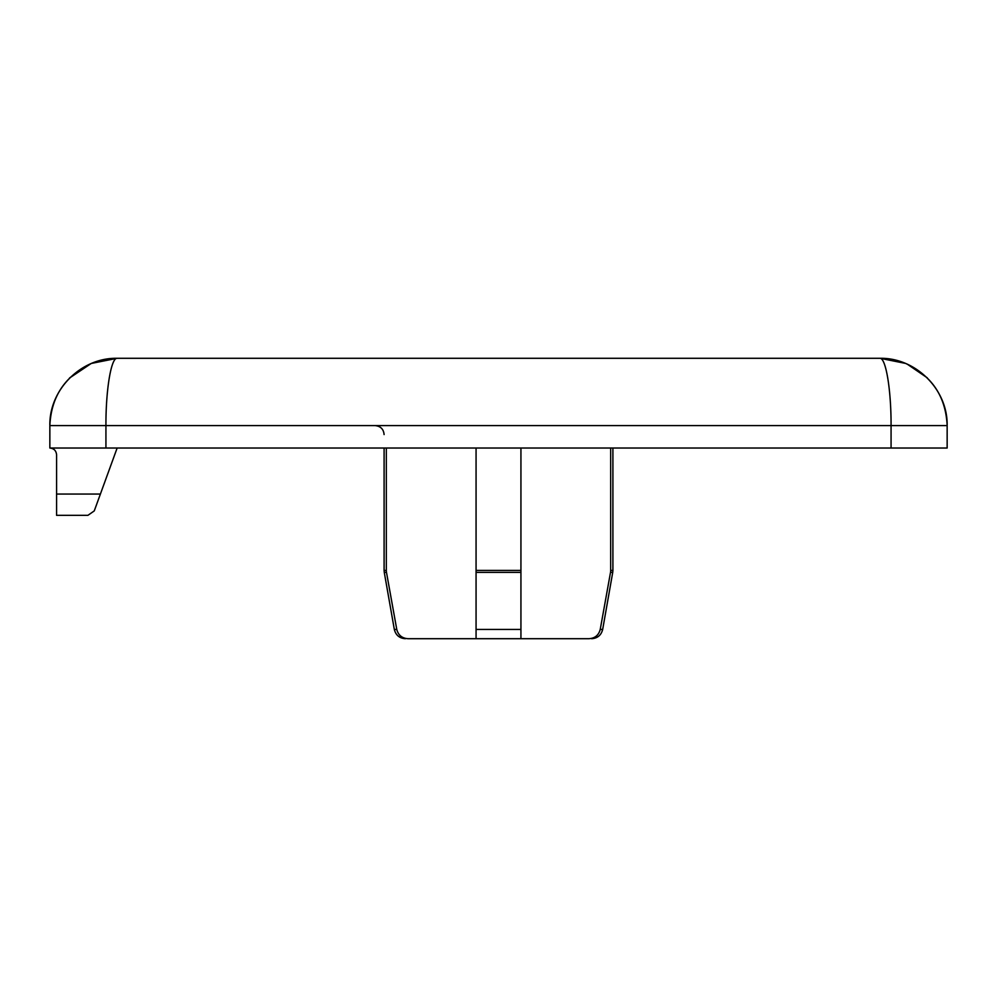 <?xml version="1.0" encoding="UTF-8"?>
<svg xmlns="http://www.w3.org/2000/svg" width="997" height="997" viewBox="0 0 997 997"><rect width="100%" height="100%" fill="white"/><g stroke="black" fill="none" stroke-linecap="round" stroke-linejoin="round"><path stroke-width="1.5" d="M386.313 448.027L386.313 570.421A11.004 11.004 84.9 0 0 386.487 572.378L384.269 572.378L384.094 570.421L386.313 570.421M520.933 448.027L520.933 572.378L476.068 572.378L476.068 448.027M520.933 572.378L520.933 638.703L408.109 638.703C402.103 638.329 398.314 635.239 396.769 629.431L386.487 572.378M476.068 572.378L476.068 638.703M117.148 448.027L94.266 510.9L87.935 515.324L56.58 515.324L56.58 454.757C56.168 450.681 53.925 448.438 49.85 448.027L947.15 448.027L947.15 425.594C947.91 389.628 915.819 357.537 879.853 358.297L117.148 358.297L91.388 363.419L104.024 359.593L115.889 358.309M49.85 448.027L49.85 425.594C49.09 389.628 81.181 357.537 117.148 358.297C111.153 357.537 105.807 389.628 105.931 425.594L49.85 425.594C51.233 396.544 65.079 375.819 91.388 363.419M610.687 448.027L610.687 570.421A11.004 11.004 -84.9 0 1 610.513 572.378L600.231 629.431C598.686 635.239 594.897 638.329 588.891 638.703L520.933 638.703M891.069 448.027L891.069 425.594C891.193 389.628 885.847 357.537 879.853 358.297L892.976 359.593L905.6 363.419L880.089 358.297M105.931 448.027L105.931 425.594L947.15 425.594C945.767 396.544 931.921 375.819 905.612 363.419M520.933 570.421L476.068 570.421M396.769 629.431L394.326 629.431L384.269 572.378M520.933 629.431L476.068 629.431M100.385 494.063L56.58 494.063M612.906 448.027L612.906 570.421L610.687 570.421M612.906 570.421L612.731 572.378L610.513 572.378M612.731 572.378L602.674 629.431L600.231 629.431M384.094 448.027L384.094 570.421M394.326 629.431C395.772 635.189 399.461 638.279 405.368 638.703M602.674 629.431C601.228 635.189 597.539 638.279 591.632 638.703M384.094 434.567C383.608 429.171 380.617 426.18 375.121 425.594M927.247 377.813L907.133 364.067M89.867 364.067L69.753 377.813M98.242 361.014L91.138 363.531L69.516 378.05"/></g></svg>
